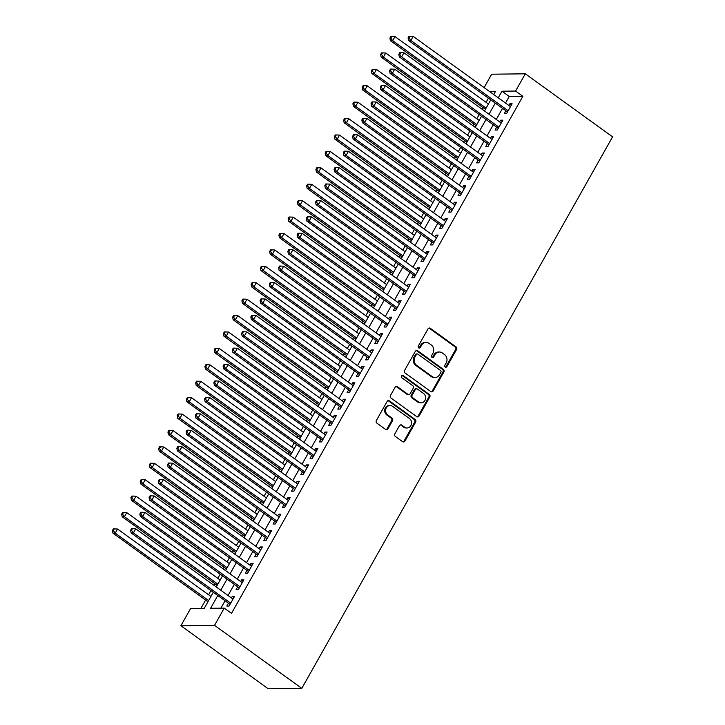<?xml version="1.0" encoding="UTF-8"?>
<svg xmlns="http://www.w3.org/2000/svg" width="725" height="725" viewBox="0 0 725 725"><rect width="100%" height="100%" fill="white"/><g stroke="black" fill="none" stroke-linecap="round" stroke-linejoin="round"><path stroke-width="1.09" d="M445.268 367.04A1.341 1.187 89.3 0 0 446.899 366.632L456.551 349.513A1.912 1.695 89.3 0 0 456.025 346.867L430.324 328.316A1.912 1.695 89.3 0 0 427.995 328.896L418.343 346.015A1.341 1.187 89.3 0 0 419.358 348.072A1.341 1.187 89.3 0 0 420.346 347.456L421.587 345.245A6.117 5.41 89.3 0 1 426.092 342.417A6.117 5.41 89.3 0 1 429.064 343.387L431.212 344.928A6.117 5.41 89.3 0 1 432.87 353.383L431.62 355.603A1.341 1.187 89.3 0 0 433.623 357.044L434.873 354.833A6.117 5.41 89.3 0 1 439.368 352.006A6.117 5.41 89.3 0 1 442.35 352.975L444.488 354.516A6.117 5.41 89.3 0 1 446.147 362.971L444.905 365.192A1.341 1.187 89.3 0 0 445.268 367.04M445.458 367.149A1.341 1.187 89.3 0 0 445.993 366.642L455.635 349.522A1.912 1.695 89.3 0 0 455.119 346.885L429.417 328.325A1.912 1.695 89.3 0 0 428.946 328.09M418.905 347.982A1.341 1.187 89.3 0 0 419.431 347.465L420.681 345.254L421.587 345.245M432.182 357.561A1.341 1.187 89.3 0 0 432.716 357.053L433.958 354.842L434.873 354.833M394.871 433.84A1.912 1.695 89.3 0 0 395.388 436.486L402.602 441.688A1.912 1.695 89.3 0 0 404.94 441.108L415.652 422.095A1.912 1.695 89.3 0 0 415.126 419.458L389.425 400.898A1.912 1.695 89.3 0 0 387.096 401.478L376.375 420.491A1.912 1.695 89.3 0 0 376.9 423.137L385.609 429.427A1.912 1.695 89.3 0 0 387.947 428.847L392.533 420.708A1.912 1.695 89.3 0 0 392.007 418.062L387.694 414.945A5.12 4.522 89.3 0 1 385.763 409.226A5.12 4.522 89.3 0 1 390.059 405.52A5.12 4.522 89.3 0 1 392.551 406.326L409.471 418.542A5.12 4.522 89.3 0 1 411.392 424.261A5.12 4.522 89.3 0 1 407.097 427.968A5.12 4.522 89.3 0 1 404.613 427.161L401.786 425.122A1.912 1.695 89.3 0 0 399.457 425.702L394.871 433.84M515.584 91.051L522.861 96.298L231.511 613.359L224.243 608.112L214.528 625.349L301.808 688.36L612.58 136.835L525.299 73.814L515.584 91.051L501.954 91.205L498.247 97.793M430.831 391.582A1.912 1.695 89.3 0 0 433.169 391.002L443.881 371.988A1.912 1.695 89.3 0 0 443.365 369.351L417.663 350.791A1.912 1.695 89.3 0 0 415.325 351.371L404.613 370.384A1.912 1.695 89.3 0 0 405.13 373.022L430.831 391.582M429.762 397.046L419.05 416.059A1.912 1.695 89.3 0 1 416.721 416.639L391.02 398.079A1.912 1.695 89.3 0 1 390.494 395.442L395.08 387.304A1.912 1.695 89.3 0 1 397.418 386.724L407.84 394.246A1.912 1.695 89.3 0 0 410.178 393.666L413.214 388.265A1.912 1.695 89.3 0 0 412.697 385.627L401.849 377.788A1.341 1.187 89.3 0 1 403.118 375.532L429.245 394.4A1.912 1.695 89.3 0 1 429.762 397.046L428.856 397.055L418.144 416.068L419.05 416.059M505.905 110.771L504.283 113.644L506.558 113.617L512.113 103.766L509.838 103.793L508.887 105.478M496.652 127.183L495.039 130.056L497.314 130.029L502.86 120.178L500.585 120.205L499.634 121.891M487.408 143.595L485.786 146.468L488.061 146.441L493.607 136.59L491.342 136.617L490.39 138.312M478.156 160.007L476.543 162.88L478.808 162.853L484.363 153.011L482.089 153.038L481.137 154.724M468.912 176.429L467.29 179.302L469.564 179.274L475.111 169.423L472.836 169.451L471.893 171.136M459.659 192.841L458.037 195.714L460.312 195.687L465.867 185.836L463.592 185.863L462.641 187.548M450.415 209.253L448.793 212.126L451.068 212.099L456.614 202.257L454.339 202.275L453.388 203.97M441.163 225.665L439.54 228.538L441.815 228.52L447.361 218.669L445.096 218.696L444.144 220.382M431.91 242.087L430.297 244.959L432.562 244.932L438.118 235.081L435.843 235.108L434.891 236.794M422.666 258.499L421.044 261.372L423.318 261.344L428.865 251.493L426.59 251.521L425.647 253.206M413.413 274.911L411.8 277.784L414.066 277.757L419.621 267.915L417.346 267.933L416.395 269.627M404.169 291.332L402.547 294.205L404.822 294.178L410.368 284.327L408.093 284.354L407.142 286.04M394.917 307.744L393.294 310.617L395.569 310.59L401.115 300.739L398.85 300.766L397.898 302.452M385.664 324.157L384.051 327.029L386.316 327.002L391.872 317.151L389.597 317.178L388.645 318.873M376.42 340.569L374.798 343.442L377.072 343.414L382.619 333.572L380.353 333.6L379.402 335.285M367.167 356.99L365.554 359.863L367.82 359.836L373.375 349.985L371.1 350.012L370.149 351.697M357.923 373.402L356.301 376.275L358.576 376.248L364.122 366.397L361.847 366.424L360.896 368.11M348.671 389.814L347.048 392.687L349.323 392.66L354.869 382.809L352.604 382.836L351.652 384.531M339.418 406.227L337.805 409.099L340.07 409.072L345.626 399.23L343.351 399.257L342.399 400.943M330.174 422.648L328.552 425.521L330.827 425.493L336.373 415.642L334.107 415.67L333.156 417.355M320.921 439.06L319.308 441.933L321.574 441.906L327.129 432.055L324.854 432.082L323.903 433.767M311.678 455.472L310.055 458.345L312.33 458.318L317.876 448.467L315.602 448.494L314.65 450.189M302.425 471.884L300.803 474.757L303.077 474.73L308.623 464.888L306.358 464.915L305.406 466.601M293.172 488.306L291.559 491.178L293.833 491.151L299.38 481.3L297.105 481.327L296.153 483.013M283.928 504.718L282.306 507.591L284.581 507.563L290.127 497.713L287.861 497.74L286.91 499.425M274.675 521.13L273.062 524.003L275.328 523.976L280.883 514.134L278.608 514.152L277.657 515.847M265.432 537.542L263.809 540.415L266.084 540.397L271.63 530.546L269.356 530.573L268.404 532.259M256.179 553.963L254.557 556.836L256.831 556.809L262.377 546.958L260.112 546.985L259.16 548.671M246.926 570.376L245.313 573.248L247.587 573.221L253.134 563.37L250.859 563.397L249.907 565.083M237.682 586.788L236.06 589.661L238.335 589.633L243.881 579.792L241.615 579.81L240.664 581.504M522.861 96.298L509.231 96.461L505.515 103.05M502.534 108.333L496.263 119.462M493.29 124.745L487.019 135.874M484.037 141.167L477.766 152.286M474.793 157.579L468.522 168.708M465.541 173.991L459.269 185.12M456.288 190.412L450.026 201.532M447.044 206.824L440.773 217.953M437.791 223.237L431.52 234.365M428.548 239.649L422.276 250.778M419.295 256.07L413.023 267.19M410.042 272.482L403.78 283.611M400.798 288.894L394.527 300.023M391.545 305.307L385.274 316.435M382.302 321.728L376.03 332.847M373.049 338.14L366.778 349.269M363.796 354.552L357.534 365.681M354.552 370.964L348.281 382.093M345.299 387.386L339.028 398.505M336.056 403.798L329.784 414.927M326.803 420.21L320.532 431.339M317.55 436.622L311.288 447.751M308.306 453.043L302.035 464.163M299.053 469.456L292.782 480.584M289.81 485.868L283.538 496.997M280.557 502.289L274.286 513.409M271.304 518.701L265.042 529.83M262.06 535.113L255.789 546.242M252.807 551.526L246.536 562.654M243.564 567.947L237.292 579.067M234.311 584.359L228.04 595.488M225.058 600.771L220.907 608.148M228.429 603.209L226.816 606.082L229.082 606.055L234.637 596.204L232.362 596.231L231.411 597.917M488.414 98.138L486.058 102.334M483.077 107.617L482.152 109.267M479.171 114.559L476.805 118.746M473.824 124.038L472.899 125.679M469.918 130.971L467.562 135.158M464.58 140.451L463.647 142.1M460.674 147.383L458.309 151.57M455.327 156.863L454.403 158.512M451.421 163.796L449.056 167.992M446.083 173.275L445.15 174.924M442.168 180.217L439.812 184.404M436.831 189.696L435.906 191.337M432.925 196.629L430.559 200.816M427.578 206.108L426.653 207.758M423.672 213.041L421.316 217.237M418.334 222.521L417.401 224.17M414.428 229.462L412.063 233.649M409.081 238.933L408.157 240.582M405.175 245.875L402.81 250.062M399.837 255.354L398.904 257.003M395.923 262.287L393.566 266.474M390.585 271.766L389.66 273.416M386.679 278.699L384.313 282.895M381.332 288.178L380.407 289.828M377.426 295.12L375.07 299.307M372.088 304.591L371.155 306.24M368.182 311.532L365.817 315.719M362.835 321.012L361.911 322.661M358.929 327.945L356.573 332.132M353.592 337.424L352.658 339.073M349.677 344.357L347.32 348.553M344.339 353.836L343.414 355.486M340.433 360.778L338.067 364.965M335.095 370.248L334.162 371.898M331.18 377.19L328.824 381.377M325.842 386.67L324.909 388.319M321.936 393.603L319.571 397.789M316.589 403.082L315.665 404.731M312.683 410.015L310.327 414.211M307.346 419.494L306.412 421.143M303.431 426.436L301.074 430.623M298.093 435.906L297.168 437.556M294.187 442.848L291.822 447.035M288.849 452.327L287.916 453.977M284.934 459.26L282.578 463.447M279.596 468.74L278.663 470.389M275.69 475.673L273.325 479.868M270.343 485.152L269.419 486.801M266.438 492.094L264.081 496.281M261.1 501.573L260.166 503.213M257.185 508.506L254.828 512.693M251.847 517.985L250.922 519.635M247.941 524.918L245.576 529.114M242.603 534.397L241.67 536.047M238.688 541.339L236.332 545.526M233.35 550.81L232.417 552.459M229.444 557.752L227.079 561.938M224.097 567.231L223.173 568.88M220.192 574.164L217.835 578.351M214.854 583.643L213.92 585.293M210.939 590.576L208.583 594.772M205.601 600.055L200.916 608.384M213.295 592.28L204.242 608.338L190.612 608.502L180.906 625.738L268.187 688.75L301.808 688.36M484.128 87.598L491.668 74.204L525.299 73.814M180.906 625.738L214.528 625.349M217.79 595.524L210.603 608.266L224.243 608.112M495.266 103.086L488.994 114.215M486.013 119.498L479.742 130.627M476.769 135.91L470.498 147.039M467.516 152.332L461.245 163.451M458.263 168.744L452.001 179.873M449.02 185.156L442.748 196.285M439.767 201.568L433.496 212.697M430.523 217.989L424.252 229.109M421.27 234.402L414.999 245.53M412.017 250.814L405.755 261.942M402.774 267.226L396.502 278.355M393.521 283.647L387.25 294.767M384.277 300.059L378.006 311.188M375.024 316.472L368.753 327.6M365.772 332.884L359.509 344.013M356.528 349.305L350.257 360.425M347.275 365.717L341.004 376.846M338.031 382.129L331.76 393.258M328.778 398.551L322.507 409.67M319.526 414.963L313.263 426.083M310.282 431.375L304.011 442.504M301.029 447.787L294.758 458.916M291.785 464.208L285.514 475.328M282.532 480.621L276.261 491.749M273.28 497.033L267.017 508.162M264.036 513.445L257.765 524.574M254.783 529.866L248.512 540.986M245.539 546.278L239.268 557.407M236.287 562.691L230.015 573.819M227.034 579.103L220.772 590.232M493.752 94.549L495.592 91.287L489.321 91.359M216.277 586.987L222.548 575.868M225.529 570.575L231.792 559.446M234.773 554.163L241.044 543.034M244.026 537.742L250.297 526.622M253.27 521.329L259.541 510.201M262.522 504.917L268.794 493.788M271.775 488.505L278.038 477.376M281.019 472.084L287.29 460.964M290.272 455.672L296.543 444.543M299.516 439.259L305.787 428.131M308.768 422.847L315.04 411.718M318.012 406.426L324.283 395.306M327.265 390.014L333.536 378.885M336.518 373.602L342.78 362.473M345.762 357.189L352.033 346.061M355.014 340.768L361.286 329.648M364.258 324.356L370.529 313.227M373.511 307.944L379.782 296.815M382.764 291.532L389.026 280.403M392.007 275.11L398.279 263.991M401.26 258.698L407.532 247.569M410.504 242.286L416.775 231.157M419.757 225.865L426.028 214.745M429.01 209.453L435.272 198.324M438.253 193.04L444.525 181.912M447.506 176.628L453.778 165.499M456.75 160.207L463.021 149.087M466.003 143.795L472.274 132.666M475.256 127.383L481.518 116.254M484.499 110.97L490.771 99.842M509.231 96.461L501.954 91.205M509.838 103.793L511.442 104.953M500.585 120.205L502.189 121.365M491.342 136.617L492.946 137.777M482.089 153.038L483.693 154.189M472.836 169.451L474.44 170.611M463.592 185.863L465.196 187.023M454.339 202.275L455.943 203.435M445.096 218.696L446.7 219.856M435.843 235.108L437.447 236.268M426.59 251.521L428.203 252.681M417.346 267.933L418.95 269.093M408.093 284.354L409.697 285.514M398.85 300.766L400.454 301.926M389.597 317.178L391.201 318.338M380.353 333.6L381.957 334.751M371.1 350.012L372.704 351.172M361.847 366.424L363.452 367.584M352.604 382.836L354.208 383.996M343.351 399.257L344.955 400.408M334.107 415.67L335.711 416.83M324.854 432.082L326.458 433.242M315.602 448.494L317.206 449.654M306.358 464.915L307.962 466.066M297.105 481.327L298.709 482.487M287.861 497.74L289.465 498.9M278.608 514.152L280.212 515.312M269.356 530.573L270.96 531.733M260.112 546.985L261.716 548.145M250.859 563.397L252.463 564.558M241.615 579.81L243.219 580.97M232.362 596.231L233.967 597.391M439.368 352.006L438.462 352.015A6.117 5.41 89.3 0 0 433.958 354.842M426.092 342.417L425.185 342.427A6.117 5.41 89.3 0 0 420.681 345.254M431.312 391.817A1.912 1.695 89.3 0 0 432.263 391.011L442.975 371.998A1.912 1.695 89.3 0 0 442.458 369.36L416.757 350.8A1.912 1.695 89.3 0 0 416.277 350.565M440.882 372.315A1.341 1.187 89.3 0 0 440.519 370.466L417.962 354.181A1.341 1.187 89.3 0 0 416.322 354.588L415.008 356.927A6.117 5.41 89.3 0 0 416.676 365.382L432.091 376.511A6.117 5.41 89.3 0 0 435.072 377.48A6.117 5.41 89.3 0 0 439.567 374.653L440.882 372.315M417.31 353.972L416.404 353.981A1.341 1.187 89.3 0 0 415.416 354.597L416.322 354.588M435.072 377.48L434.166 377.489A6.117 5.41 89.3 0 1 431.185 376.52L415.769 365.391A6.117 5.41 89.3 0 1 414.102 356.936L415.416 354.597M417.192 416.875A1.912 1.695 89.3 0 0 418.144 416.068M408.773 394.545L407.858 394.554A1.912 1.695 89.3 0 1 406.933 394.255L396.512 386.733A1.912 1.695 89.3 0 0 396.031 386.498M428.856 397.055A1.912 1.695 89.3 0 0 428.339 394.409L402.203 375.55A1.341 1.187 89.3 0 0 402.013 375.432M418.66 402.058A5.12 4.522 89.3 0 0 421.143 402.864A5.12 4.522 89.3 0 0 425.439 399.158A5.12 4.522 89.3 0 0 423.509 393.439L417.555 389.135A1.912 1.695 89.3 0 0 415.217 389.715L412.172 395.107A1.912 1.695 89.3 0 0 412.697 397.753L418.66 402.058L417.745 402.067A5.12 4.522 89.3 0 0 420.237 402.873L421.143 402.864M416.621 388.827L415.715 388.845A1.912 1.695 89.3 0 0 414.31 389.724L415.217 389.715M417.745 402.067L411.782 397.762A1.912 1.695 89.3 0 1 411.265 395.116L414.31 389.724M407.097 427.968L406.19 427.977A5.12 4.522 89.3 0 1 403.698 427.17L400.88 425.14A1.912 1.695 89.3 0 0 400.408 424.895M390.059 405.52L389.153 405.529A5.12 4.522 89.3 0 0 384.857 409.235A5.12 4.522 89.3 0 0 386.778 414.954L387.694 414.945M386.081 429.662A1.912 1.695 89.3 0 0 387.032 428.856L391.618 420.718A1.912 1.695 89.3 0 0 391.101 418.071L386.778 414.954M403.073 441.924A1.912 1.695 89.3 0 0 404.024 441.117L414.736 422.104A1.912 1.695 89.3 0 0 414.22 419.467L388.518 400.907A1.912 1.695 89.3 0 0 388.047 400.671M488.414 104.028L394.998 36.585L392.687 40.691L390.413 40.718L485.433 109.321M390.802 38.099L391.727 36.458L390.82 36.468L389.896 38.117L390.802 38.099L392.687 40.691L486.094 108.134M391.727 36.458L394.998 36.585M390.413 40.718L389.896 38.117M508.18 110.744L410.858 40.482L413.168 36.377L510.491 106.638M507.464 112.003A1.948 1.722 89.3 0 0 507.065 111.605L408.583 40.509L410.858 40.482L408.982 37.89L409.906 36.25L409 36.259L408.075 37.899L408.982 37.89M408.075 37.899L408.583 40.509M413.168 36.377L409.906 36.25M479.162 120.441L385.745 52.997L383.434 57.103L381.16 57.13L476.18 125.733M381.558 54.52L382.483 52.88L381.567 52.889L380.643 54.529L381.558 54.52L383.434 57.103L476.851 124.546M382.483 52.88L385.745 52.997M381.16 57.13L380.643 54.529M469.909 136.862L376.493 69.419L374.182 73.524L371.916 73.542L466.936 142.145M372.306 70.932L373.23 69.292L372.324 69.301L371.399 70.941L372.306 70.932L374.182 73.524L467.598 140.967M373.23 69.292L376.493 69.419M371.916 73.542L371.399 70.941M460.665 153.274L367.249 85.831L364.938 89.936L362.663 89.963L457.683 158.558M363.053 87.344L363.977 85.704L363.071 85.713L362.147 87.353L363.053 87.344L364.938 89.936L458.354 157.379M363.977 85.704L367.249 85.831M362.663 89.963L362.147 87.353M451.412 169.686L357.996 102.243L355.685 106.348L353.41 106.376L448.431 174.979M353.809 103.757L354.733 102.116L353.827 102.125L352.903 103.775L353.809 103.757L355.685 106.348L449.101 173.792M354.733 102.116L357.996 102.243M353.41 106.376L352.903 103.775M498.927 127.156L401.614 56.894L403.925 52.789L501.238 123.051M498.22 128.416A1.948 1.722 89.3 0 0 497.821 128.026L399.339 56.922L401.614 56.894L399.729 54.303L400.653 52.662L399.747 52.671L398.822 54.321L399.729 54.303M398.822 54.321L399.339 56.922M403.925 52.789L400.653 52.662M489.683 143.568L392.361 73.307L394.672 69.201L491.994 139.463M488.967 144.837A1.948 1.722 89.3 0 0 488.568 144.438L390.086 73.334L392.361 73.307L390.485 70.724L391.409 69.083L390.494 69.093L389.57 70.733L390.485 70.724M389.57 70.733L390.086 73.334M394.672 69.201L391.409 69.083M480.43 159.989L383.108 89.728L385.419 85.623L482.741 155.884M479.723 161.249A1.948 1.722 89.3 0 0 479.325 160.85L380.843 89.746L383.108 89.728L381.232 87.136L382.157 85.496L381.25 85.505L380.326 87.145L381.232 87.136M380.326 87.145L380.843 89.746M385.419 85.623L382.157 85.496M471.177 176.402L373.864 106.14L376.175 102.035L473.498 172.296M470.471 177.661A1.948 1.722 89.3 0 0 470.072 177.262L371.59 106.167L373.864 106.14L371.979 103.548L372.904 101.908L371.998 101.917L371.073 103.557L371.979 103.548M371.073 103.557L371.59 106.167M376.175 102.035L372.904 101.908M442.168 186.098L348.752 118.664L346.441 122.761L344.167 122.788L439.187 191.391M344.556 120.178L345.481 118.538L344.574 118.547L343.65 120.187L344.556 120.178L346.441 122.761L439.848 190.204M345.481 118.538L348.752 118.664M344.167 122.788L343.65 120.187M461.934 192.814L364.612 122.552L366.923 118.447L464.245 188.708M461.218 194.073A1.948 1.722 89.3 0 0 460.828 193.684L362.337 122.579L364.612 122.552L362.736 119.96L363.66 118.32L362.754 118.329L361.829 119.978L362.736 119.96M361.829 119.978L362.337 122.579M366.923 118.447L363.66 118.32M432.916 202.52L339.499 135.077L337.188 139.182L334.914 139.209L429.934 207.803M335.312 136.59L336.237 134.95L335.322 134.959L334.397 136.599L335.312 136.59L337.188 139.182L430.605 206.625M336.237 134.95L339.499 135.077M334.914 139.209L334.397 136.599M452.681 209.226L355.368 138.964L357.679 134.868L454.992 205.13M451.974 210.495A1.948 1.722 89.3 0 0 451.575 210.096L353.093 138.992L355.368 138.964L353.483 136.382L354.407 134.741L353.501 134.75L352.577 136.391L353.483 136.382M352.577 136.391L353.093 138.992M357.679 134.868L354.407 134.741M423.663 218.932L330.247 151.489L327.936 155.594L325.67 155.621L420.69 224.224M326.06 153.002L326.984 151.362L326.078 151.371L325.153 153.011L326.06 153.002L327.936 155.594L421.352 223.037M326.984 151.362L330.247 151.489M325.67 155.621L325.153 153.011M443.437 225.647L346.115 155.386L348.426 151.28L445.748 221.542M442.721 226.907A1.948 1.722 89.3 0 0 442.322 226.508L343.84 155.413L346.115 155.386L344.239 152.794L345.163 151.153L344.248 151.163L343.324 152.803L344.239 152.794M343.324 152.803L343.84 155.413M348.426 151.28L345.163 151.153M414.419 235.344L321.003 167.901L318.692 172.006L316.417 172.033L411.438 240.637M316.807 169.414L317.731 167.774L316.825 167.792L315.901 169.433L316.807 169.414L318.692 172.006L412.108 239.449M317.731 167.774L321.003 167.901M316.417 172.033L315.901 169.433M434.184 242.059L336.862 171.798L339.182 167.692L436.495 237.954M433.478 243.319A1.948 1.722 89.3 0 0 433.079 242.92L334.597 171.825L336.862 171.798L334.986 169.206L335.911 167.566L335.004 167.575L334.08 169.215L334.986 169.206M334.08 169.215L334.597 171.825M339.182 167.692L335.911 167.566M405.166 251.765L311.75 184.322L309.439 188.418L307.164 188.446L402.185 257.049M307.563 185.836L308.487 184.195L307.581 184.204L306.657 185.845L307.563 185.836L309.439 188.418L402.855 255.862M308.487 184.195L311.75 184.322M307.164 188.446L306.657 185.845M424.932 258.472L327.618 188.21L329.929 184.105L427.252 254.366M424.225 259.731A1.948 1.722 89.3 0 0 423.826 259.342L325.344 188.237L327.618 188.21L325.733 185.618L326.658 183.978L325.752 183.996L324.827 185.636L325.733 185.618M324.827 185.636L325.344 188.237M329.929 184.105L326.658 183.978M395.923 268.178L302.506 200.734L300.195 204.84L297.921 204.867L392.941 273.461M298.31 202.248L299.235 200.608L298.328 200.617L297.404 202.257L298.31 202.248L300.195 204.84L393.603 272.283M299.235 200.608L302.506 200.734M297.921 204.867L297.404 202.257M415.688 274.884L318.366 204.622L320.677 200.526L417.999 270.788M414.972 276.153A1.948 1.722 89.3 0 0 414.582 275.754L316.091 204.649L318.366 204.622L316.49 202.039L317.414 200.399L316.508 200.408L315.583 202.048L316.49 202.039M315.583 202.048L316.091 204.649M320.677 200.526L317.414 200.399M386.67 284.59L293.253 217.147L290.942 221.252L288.668 221.279L383.688 289.882M289.067 218.66L289.991 217.02L289.076 217.029L288.151 218.669L289.067 218.66L290.942 221.252L384.359 288.695M289.991 217.02L293.253 217.147M288.668 221.279L288.151 218.669M406.435 291.305L309.122 221.043L311.433 216.938L408.746 287.2M405.728 292.565A1.948 1.722 89.3 0 0 405.329 292.166L306.847 221.071L309.122 221.043L307.237 218.452L308.161 216.811L307.255 216.82L306.331 218.461L307.237 218.452M306.331 218.461L306.847 221.071M311.433 216.938L308.161 216.811M377.417 301.002L284.01 233.559L281.69 237.664L279.424 237.691L374.444 306.294M279.814 235.081L280.738 233.432L279.832 233.45L278.907 235.09L279.814 235.081L281.69 237.664L375.106 305.107M280.738 233.432L284.01 233.559M279.424 237.691L278.907 235.09M397.191 307.717L299.869 237.456L302.18 233.35L399.502 303.612M396.475 308.977A1.948 1.722 89.3 0 0 396.077 308.587L297.594 237.483L299.869 237.456L297.993 234.864L298.917 233.223L298.002 233.233L297.078 234.873L297.993 234.864M297.078 234.873L297.594 237.483M302.18 233.35L298.917 233.223M368.173 317.423L274.757 249.98L272.446 254.076L270.171 254.103L365.192 322.707M270.561 251.493L271.494 249.853L270.579 249.862L269.655 251.502L270.561 251.493L272.446 254.076L365.862 321.519M271.494 249.853L274.757 249.98M270.171 254.103L269.655 251.502M387.938 324.129L290.616 253.868L292.936 249.763L390.249 320.024M387.232 325.389A1.948 1.722 89.3 0 0 386.833 324.999L288.351 253.895L290.616 253.868L288.74 251.285L289.665 249.636L288.758 249.654L287.834 251.294L288.74 251.285M287.834 251.294L288.351 253.895M292.936 249.763L289.665 249.636M358.92 333.835L265.504 266.392L263.193 270.498L260.918 270.525L355.939 339.119M261.317 267.906L262.242 266.265L261.335 266.274L260.411 267.915L261.317 267.906L263.193 270.498L356.609 337.941M262.242 266.265L265.504 266.392M260.918 270.525L260.411 267.915M378.686 340.542L281.373 270.28L283.683 266.184L381.006 336.445M377.979 341.81A1.948 1.722 89.3 0 0 377.58 341.412L279.098 270.307L281.373 270.28L279.487 267.697L280.421 266.057L279.506 266.066L278.581 267.706L279.487 267.697M278.581 267.706L279.098 270.307M283.683 266.184L280.421 266.057M349.677 350.248L256.26 282.804L253.949 286.91L251.675 286.937L346.695 355.54M252.064 284.318L252.989 282.678L252.083 282.687L251.158 284.327L252.064 284.318L253.949 286.91L347.357 354.353M252.989 282.678L256.26 282.804M251.675 286.937L251.158 284.327M369.442 356.963L272.12 286.701L274.431 282.596L371.753 352.858M368.726 358.222A1.948 1.722 89.3 0 0 368.336 357.824L269.854 286.728L272.12 286.701L270.244 284.109L271.168 282.469L270.262 282.478L269.337 284.118L270.244 284.109M269.337 284.118L269.854 286.728M274.431 282.596L271.168 282.469M340.424 366.66L247.007 299.217L244.697 303.322L242.422 303.349L337.442 371.952M242.821 300.739L243.745 299.09L242.83 299.108L241.905 300.748L242.821 300.739L244.697 303.322L338.113 370.765M243.745 299.09L247.007 299.217M242.422 303.349L241.905 300.748M360.189 373.375L262.876 303.113L265.187 299.008L362.5 369.27M359.482 374.635A1.948 1.722 89.3 0 0 359.083 374.245L260.601 303.141L262.876 303.113L260.991 300.522L261.915 298.881L261.009 298.89L260.085 300.531L260.991 300.522M260.085 300.531L260.601 303.141M265.187 299.008L261.915 298.881M331.171 383.081L237.764 315.638L235.444 319.734L233.178 319.761L328.198 388.364M233.568 317.151L234.492 315.511L233.586 315.52L232.662 317.16L233.568 317.151L235.444 319.734L328.86 387.177M234.492 315.511L237.764 315.638M233.178 319.761L232.662 317.16M350.945 389.787L253.623 319.526L255.934 315.42L353.256 385.682M350.229 391.047A1.948 1.722 89.3 0 0 349.831 390.657L251.348 319.553L253.623 319.526L251.747 316.943L252.672 315.293L251.756 315.312L250.832 316.952L251.747 316.943M250.832 316.952L251.348 319.553M255.934 315.42L252.672 315.293M321.927 399.493L228.511 332.05L226.2 336.155L223.925 336.183L318.946 404.777M224.315 333.563L225.248 331.923L224.333 331.932L223.409 333.572L224.315 333.563L226.2 336.155L319.616 403.598M225.248 331.923L228.511 332.05M223.925 336.183L223.409 333.572M341.692 406.199L244.37 335.938L246.69 331.842L344.003 402.103M340.986 407.468A1.948 1.722 89.3 0 0 340.587 407.069L242.105 335.965L244.37 335.938L242.494 333.355L243.419 331.715L242.513 331.724L241.588 333.364L242.494 333.355M241.588 333.364L242.105 335.965M246.69 331.842L243.419 331.715M312.674 415.905L219.258 348.462L216.947 352.567L214.682 352.595L309.693 421.198M215.071 349.976L215.996 348.335L215.089 348.344L214.165 349.994L215.071 349.976L216.947 352.567L310.363 420.011M215.996 348.335L219.258 348.462M214.682 352.595L214.165 349.994M332.44 422.621L235.127 352.359L237.438 348.254L334.76 418.515M331.733 423.88A1.948 1.722 89.3 0 0 331.334 423.482L232.852 352.386L235.127 352.359L233.242 349.767L234.175 348.127L233.26 348.136L232.335 349.776L233.242 349.767M232.335 349.776L232.852 352.386M237.438 348.254L234.175 348.127M303.431 432.317L210.014 364.874L207.703 368.98L205.429 369.007L300.449 437.61M205.818 366.397L206.743 364.757L205.837 364.766L204.912 366.406L205.818 366.397L207.703 368.98L301.111 436.423M206.743 364.757L210.014 364.874M205.429 369.007L204.912 366.406M323.196 439.033L225.874 368.771L228.185 364.666L325.507 434.928M322.48 440.292A1.948 1.722 89.3 0 0 322.09 439.903L223.608 368.798L225.874 368.771L223.998 366.179L224.922 364.539L224.016 364.548L223.092 366.197L223.998 366.179M223.092 366.197L223.608 368.798M228.185 364.666L224.922 364.539M294.178 448.739L200.762 381.296L198.451 385.401L196.176 385.419L291.196 454.022M196.575 382.809L197.499 381.169L196.584 381.178L195.659 382.818L196.575 382.809L198.451 385.401L291.867 452.835M197.499 381.169L200.762 381.296M196.176 385.419L195.659 382.818M313.943 455.445L216.63 385.183L218.941 381.078L316.254 451.34M313.236 456.705A1.948 1.722 89.3 0 0 312.837 456.315L214.355 385.211L216.63 385.183L214.745 382.601L215.669 380.96L214.763 380.969L213.839 382.61L214.745 382.601M213.839 382.61L214.355 385.211M218.941 381.078L215.669 380.96M284.925 465.151L191.518 397.708L189.198 401.813L186.932 401.84L281.952 470.434M187.322 399.221L188.246 397.581L187.34 397.59L186.416 399.23L187.322 399.221L189.198 401.813L282.614 469.256M188.246 397.581L191.518 397.708M186.932 401.84L186.416 399.23M304.699 471.866L207.377 401.605L209.688 397.499L307.01 467.761M303.983 473.126A1.948 1.722 89.3 0 0 303.585 472.727L205.102 401.623L207.377 401.605L205.501 399.013L206.426 397.373L205.51 397.382L204.586 399.022L205.501 399.013M204.586 399.022L205.102 401.623M209.688 397.499L206.426 397.373M275.681 481.563L182.265 414.12L179.954 418.225L177.679 418.252L272.7 486.856M178.078 415.633L179.002 413.993L178.087 414.002L177.163 415.652L178.078 415.633L179.954 418.225L273.37 485.668M179.002 413.993L182.265 414.12M177.679 418.252L177.163 415.652M295.447 488.278L198.124 418.017L200.444 413.912L297.757 484.173M294.74 489.538A1.948 1.722 89.3 0 0 294.341 489.139L195.859 418.044L198.124 418.017L196.248 415.425L197.173 413.785L196.267 413.794L195.342 415.434L196.248 415.425M195.342 415.434L195.859 418.044M200.444 413.912L197.173 413.785M266.428 497.975L173.012 430.541L170.701 434.638L168.436 434.665L263.447 503.268M168.825 432.055L169.75 430.414L168.843 430.423L167.919 432.064L168.825 432.055L170.701 434.638L264.118 502.081M169.75 430.414L173.012 430.541M168.436 434.665L167.919 432.064M286.203 504.691L188.881 434.429L191.192 430.324L288.514 500.585M285.487 505.95A1.948 1.722 89.3 0 0 285.088 505.561L186.606 434.456L188.881 434.429L187.005 431.837L187.929 430.197L187.014 430.206L186.089 431.855L187.005 431.837M186.089 431.855L186.606 434.456M191.192 430.324L187.929 430.197M257.185 514.397L163.768 446.953L161.458 451.059L159.183 451.077L254.203 519.68M159.573 448.467L160.497 446.827L159.591 446.836L158.666 448.476L159.573 448.467L161.458 451.059L254.865 518.502M160.497 446.827L163.768 446.953M159.183 451.077L158.666 448.476M247.932 530.809L154.516 463.366L152.205 467.471L149.93 467.498L244.95 536.101M150.329 464.879L151.253 463.239L150.338 463.248L149.413 464.888L150.329 464.879L152.205 467.471L245.621 534.914M151.253 463.239L154.516 463.366M149.93 467.498L149.413 464.888M238.679 547.221L145.272 479.778L142.952 483.883L140.686 483.91L235.707 552.513M141.076 481.291L142 479.651L141.094 479.669L140.17 481.309L141.076 481.291L142.952 483.883L236.368 551.326M142 479.651L145.272 479.778M140.686 483.91L140.17 481.309M276.95 521.103L179.628 450.841L181.939 446.745L279.261 516.998M276.234 522.372A1.948 1.722 89.3 0 0 275.844 521.973L177.362 450.868L179.628 450.841L177.752 448.258L178.676 446.618L177.77 446.627L176.846 448.267L177.752 448.258M176.846 448.267L177.362 450.868M181.939 446.745L178.676 446.618M267.697 537.524L170.384 467.263L172.695 463.157L270.008 533.419M266.99 538.784A1.948 1.722 89.3 0 0 266.592 538.385L168.109 467.281L170.384 467.263L168.499 464.671L169.423 463.03L168.517 463.039L167.593 464.68L168.499 464.671M167.593 464.68L168.109 467.281M172.695 463.157L169.423 463.03M258.453 553.936L161.131 483.675L163.442 479.569L260.764 549.831M257.737 555.196A1.948 1.722 89.3 0 0 257.339 554.797L158.857 483.702L161.131 483.675L159.255 481.083L160.18 479.442L159.273 479.452L158.34 481.092L159.255 481.083M158.34 481.092L158.857 483.702M163.442 479.569L160.18 479.442M229.435 563.642L136.019 496.199L133.708 500.295L131.433 500.323L226.454 568.926M131.832 497.713L132.757 496.072L131.841 496.081L130.917 497.722L131.832 497.713L133.708 500.295L227.124 567.738M132.757 496.072L136.019 496.199M131.433 500.323L130.917 497.722M249.201 570.348L151.878 500.087L154.198 495.982L251.512 566.243M248.494 571.608A1.948 1.722 89.3 0 0 248.095 571.218L149.613 500.114L151.878 500.087L150.002 497.495L150.927 495.855L150.021 495.873L149.096 497.513L150.002 497.495M149.096 497.513L149.613 500.114M154.198 495.982L150.927 495.855M220.183 580.054L126.766 512.611L124.455 516.717L122.19 516.744L217.201 585.338M122.579 514.125L123.504 512.484L122.597 512.493L121.673 514.134L122.579 514.125L124.455 516.717L217.872 584.16M123.504 512.484L126.766 512.611M122.19 516.744L121.673 514.134M239.957 586.761L142.635 516.499L144.946 512.403L242.268 582.664M239.241 588.029A1.948 1.722 89.3 0 0 238.842 587.631L140.36 516.526L142.635 516.499L140.759 513.916L141.683 512.276L140.768 512.285L139.843 513.925L140.759 513.916M139.843 513.925L140.36 516.526M144.946 512.403L141.683 512.276M210.939 596.467L117.523 529.023L115.212 533.129L112.937 533.156L207.957 601.759M113.327 530.537L114.251 528.897L113.345 528.906L112.42 530.546L113.327 530.537L115.212 533.129L208.628 600.572M114.251 528.897L117.523 529.023M112.937 533.156L112.42 530.546M230.704 603.182L133.382 532.92L135.693 528.815L233.015 599.077M229.988 604.442A1.948 1.722 89.3 0 0 229.598 604.043L131.116 532.947L133.382 532.92L131.506 530.328L132.43 528.688L131.524 528.697L130.6 530.338L131.506 530.328M130.6 530.338L131.116 532.947M135.693 528.815L132.43 528.688M445.993 366.642L446.899 366.632M419.431 347.465L420.346 347.456M432.716 357.053L433.623 357.044M429.417 328.325L430.324 328.316M455.119 346.885L456.025 346.867M455.635 349.522L456.551 349.513M416.757 350.8L417.663 350.791M442.458 369.36L443.365 369.351M442.975 371.998L443.881 371.988M432.263 391.011L433.169 391.002M414.102 356.936L415.008 356.927M415.769 365.391L416.676 365.382M431.185 376.52L432.091 376.511M396.512 386.733L397.418 386.724M406.933 394.255L407.84 394.246M402.203 375.55L403.118 375.532M428.339 394.409L429.245 394.4M411.265 395.116L412.172 395.107M411.782 397.762L412.697 397.753M400.88 425.14L401.786 425.122M403.698 427.17L404.613 427.161M391.101 418.071L392.007 418.062M391.618 420.718L392.533 420.708M387.032 428.856L387.947 428.847M388.518 400.907L389.425 400.898M414.22 419.467L415.126 419.458M414.736 422.104L415.652 422.095M404.024 441.117L404.94 441.108M507.69 111.605L507.065 111.605M498.447 128.017L497.821 128.026M489.194 144.429L488.568 144.438M479.95 160.841L479.325 160.85M470.697 177.262L470.072 177.262M461.444 193.675L460.828 193.684M452.201 210.087L451.575 210.096M442.948 226.499L442.322 226.508M433.704 242.92L433.079 242.92M424.451 259.333L423.826 259.342M415.198 275.745L414.582 275.754M405.955 292.157L405.329 292.166M396.702 308.578L396.077 308.587M387.458 324.99L386.833 324.999M378.205 341.403L377.58 341.412M368.952 357.824L368.336 357.824M359.709 374.236L359.083 374.245M350.456 390.648L349.831 390.657M341.212 407.06L340.587 407.069M331.959 423.482L331.334 423.482M322.707 439.894L322.09 439.903M313.463 456.306L312.837 456.315M304.21 472.718L303.585 472.727M294.966 489.139L294.341 489.139M285.713 505.552L285.088 505.561M276.461 521.964L275.844 521.973M267.217 538.376L266.592 538.385M257.964 554.797L257.339 554.797M248.72 571.209L248.095 571.218M239.468 587.622L238.842 587.631M230.224 604.034L229.598 604.043"/></g></svg>
